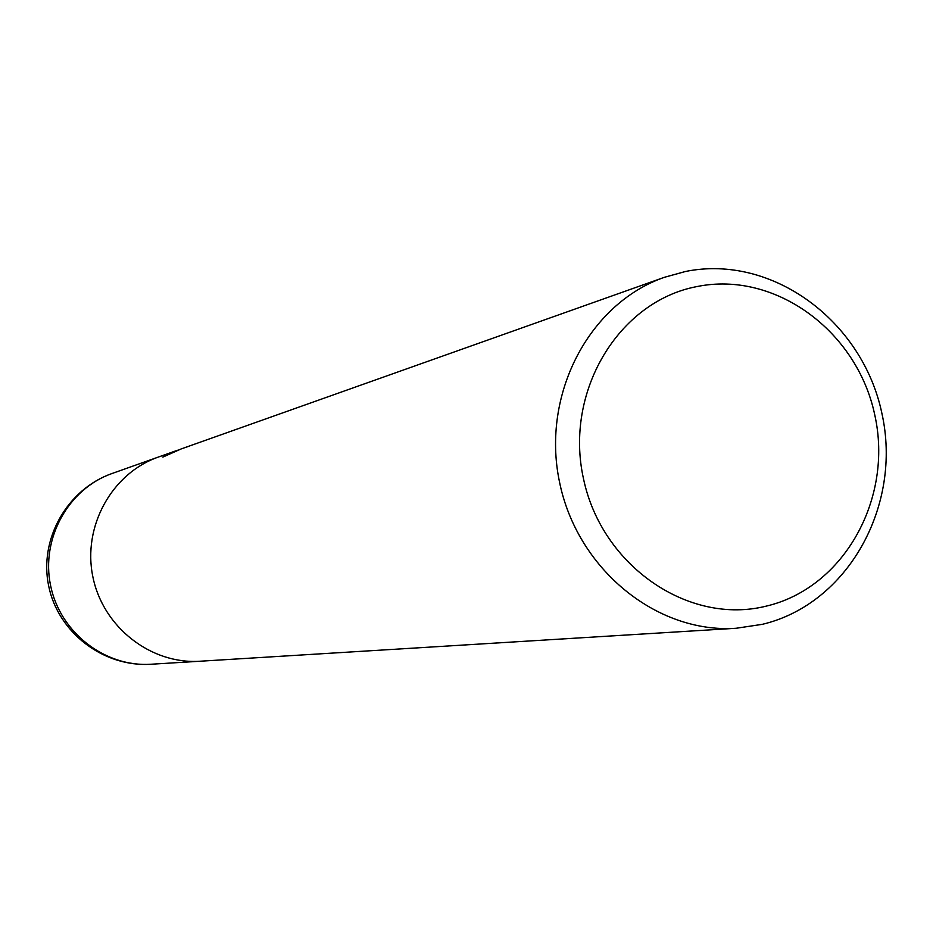 <?xml version="1.0" encoding="UTF-8"?>
<svg xmlns="http://www.w3.org/2000/svg" width="933" height="933" viewBox="0 0 933 933"><rect width="100%" height="100%" fill="white"/><g stroke="black" fill="none" stroke-linecap="round" stroke-linejoin="round"><path stroke-width="1.4" d="M685.568 271.468C771.999 253.916 862.43 320.707 881.86 413.191C902.538 505.394 848.062 603.989 762.296 624.34L736.125 628.271C656.517 633.787 576.839 568.792 559.415 481.533C541.245 394.426 589.073 303.4 664.483 277.276L685.568 271.468M696.893 286.583C775.043 270.523 857.124 330.97 874.757 414.87C893.511 498.537 843.992 587.86 766.366 606.1C689.032 625.6 601.948 566.354 583.545 478.979C563.964 391.86 618.497 301.347 696.893 286.583M664.483 277.276L181.119 448.96L162.843 457.1L178.156 450.056M185.597 447.374L188.104 446.545M736.125 628.271L200.035 661.229C150.901 664.553 102.898 627.128 92.857 576.769C82.361 526.492 111.855 473.253 158.353 457.053L175.754 450.872M151.076 664.238L151.064 664.238C104.916 667.352 59.934 632.411 50.557 585.399C40.76 538.469 68.447 488.694 112.123 473.474L112.135 473.474C67.223 489.172 38.883 539.087 48.633 585.796C57.963 632.586 103.598 667.398 151.064 664.238L199.452 661.264M157.805 457.252L112.135 473.474"/></g></svg>
